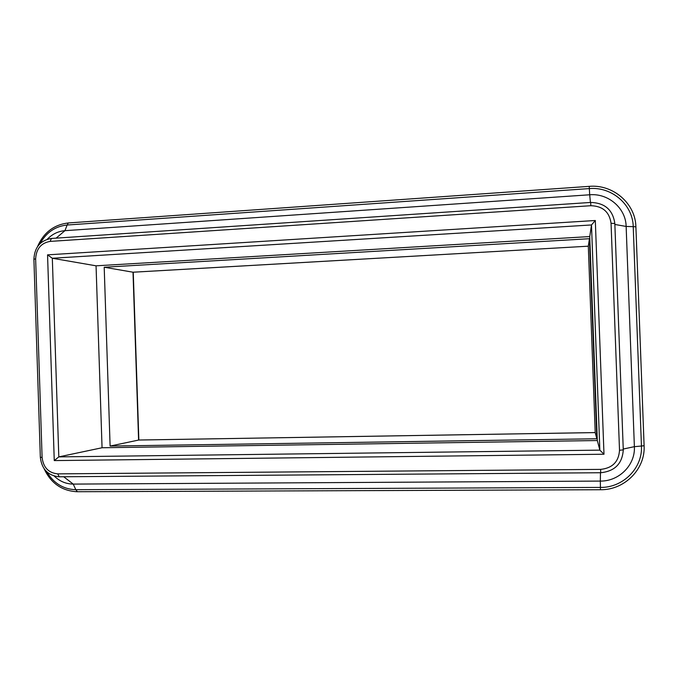 <?xml version="1.0" encoding="UTF-8"?>
<svg xmlns="http://www.w3.org/2000/svg" width="678" height="678" viewBox="0 0 678 678"><rect width="100%" height="100%" fill="white"/><g stroke="black" fill="none" stroke-linecap="round" stroke-linejoin="round"><path stroke-width="1.02" d="M603.988 454.235L599.852 450.141L58.808 456.887L52.325 258.259L591.496 224.952L589.75 236.571L96.056 265.818L102.056 447.751L58.808 456.887L54.257 460.591L603.988 454.235L595.309 220.503L591.496 224.952L599.852 450.141L597.318 440.539L589.75 236.571M595.309 220.503L47.553 254.852L52.325 258.259L96.056 265.818M102.056 447.751L597.318 440.539M589.428 238.707L104.2 267.234L133.007 272.209L138.592 440.039L595.216 432.589L596.852 438.768L589.428 238.707L588.309 246.19L133.176 272.2M588.309 246.182L595.216 432.589L588.309 246.19L133.108 272.217M104.2 267.234L110.107 446.056L138.744 440.039M110.107 446.056L596.852 438.768M46.782 471.812C53.647 483.287 63.334 489.253 75.817 489.694L73.241 484.092C66.054 484.016 59.74 481.363 54.299 476.125M47.324 239.198C52.299 234.079 58.172 231.24 64.944 230.673L67.147 225.02C55.308 226.266 46.282 232.452 40.07 243.588M77.377 491.694L75.817 489.694L600.428 487.423L600.318 481.083L73.241 484.092L63.732 476.778M56.164 238.105L64.944 230.673L589.69 194.781L589.343 188.586L67.147 225.02L68.334 222.952C53.935 224.664 43.663 232.554 37.519 246.623M600.437 489.694L600.428 487.423C622.98 487.821 642.752 468.091 641.447 446.039L634.379 446.666C635.464 464.972 619.073 481.388 600.318 481.083L600.471 472.736M590.436 202.459L589.69 194.781C608.327 193.094 625.862 208.171 626.141 226.444L633.227 226.655C632.888 204.646 611.742 186.526 589.343 188.586L589.199 186.357L68.334 222.952M614.87 224.46L626.141 226.444L634.379 446.666L623.243 449.048M44.07 468.659C50.909 483.278 61.944 490.965 77.173 491.728L600.454 489.728C624.43 490.169 645.49 469.176 644.1 445.692L635.896 226.867L644.1 445.692L641.447 446.039L633.227 226.655L635.896 226.867C635.532 203.425 613.014 184.153 589.199 186.357L589.19 186.399M59.461 476.787L600.7 472.736C614.81 471.269 622.336 463.642 623.277 449.87L614.827 223.494L623.277 449.87L619.514 450.268C618.743 461.769 612.446 468.142 600.649 469.379L600.691 472.71M590.665 202.485L590.674 202.442C604.818 202.858 612.87 209.875 614.827 223.494L611.056 223.299L619.514 450.268M51.681 238.436L590.674 202.442L590.86 205.714C602.7 206.07 609.429 211.934 611.056 223.299M33.9 259.208L40.333 457.277L42.095 457.421L35.637 258.903L33.9 259.208C34.519 247.326 40.366 240.393 51.452 238.419L50.138 241.402L590.86 205.714M35.637 258.903C36.214 248.843 41.044 243.004 50.138 241.402M40.333 457.277C41.722 469.142 48.036 475.651 59.266 476.812L57.715 473.871C48.519 472.93 43.316 467.456 42.095 457.421M600.649 469.379L57.715 473.871M47.553 254.852L54.257 460.591M138.676 440.03L595.216 432.572M133.252 272.209L138.846 440.022"/></g></svg>
